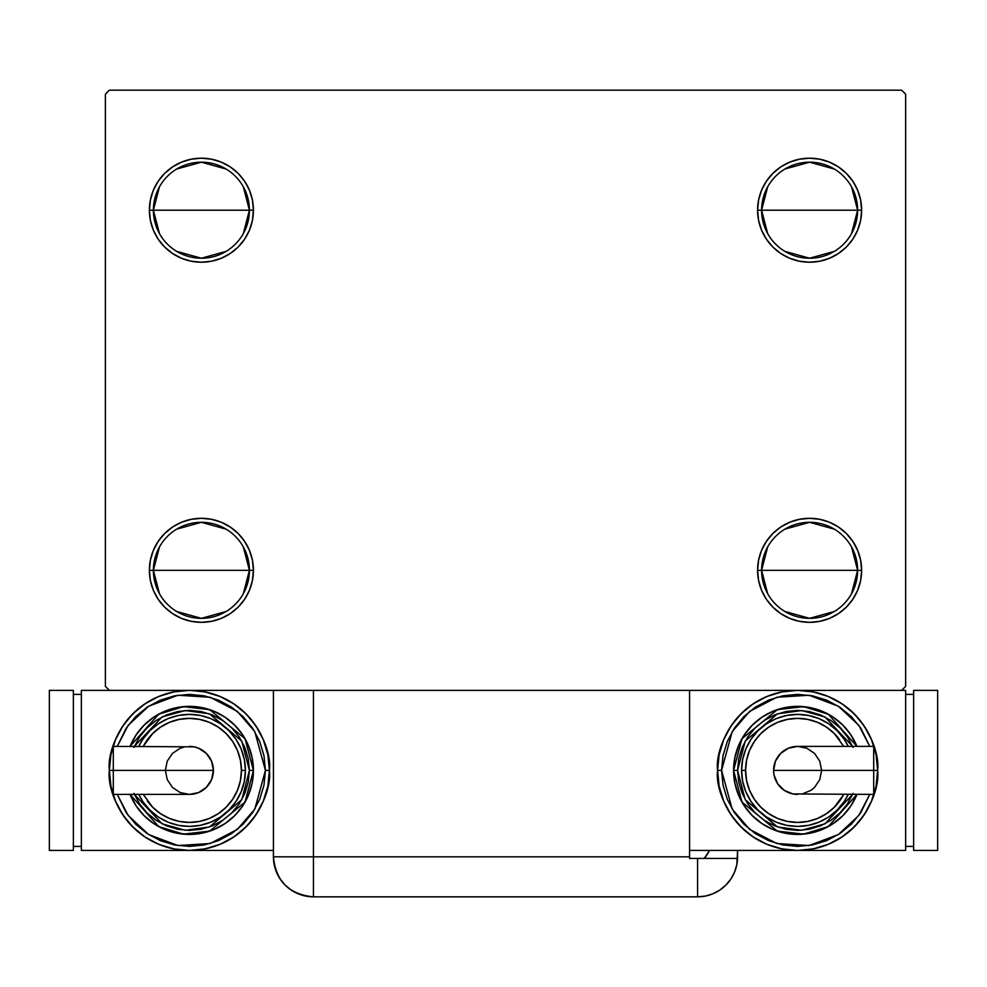 <?xml version="1.0" encoding="UTF-8"?>
<svg xmlns="http://www.w3.org/2000/svg" width="987" height="987" viewBox="0 0 987 987"><rect width="100%" height="100%" fill="white"/><g stroke="black" fill="none" stroke-linecap="round" stroke-linejoin="round"><path stroke-width="1.48" d="M767.689 593.755L761.594 570.326A48.018 48.018 0 0 0 809.611 618.343A48.018 48.018 0 0 0 857.629 570.326L861.626 570.326A52.015 52.015 0 0 1 809.611 622.341A52.015 52.015 0 0 1 757.584 570.326L857.629 570.326A48.018 48.018 0 0 1 809.611 618.343A48.018 48.018 0 0 1 761.594 570.326L767.689 546.897M851.522 546.897L857.629 570.326L851.522 593.755M834.336 611.484L809.611 618.343L784.887 611.484M767.689 233.635L761.594 210.206A48.018 48.018 0 0 0 809.611 258.224A48.018 48.018 0 0 0 857.629 210.206L861.626 210.206A52.015 52.015 0 0 1 809.611 262.221A52.015 52.015 0 0 1 757.584 210.206L857.629 210.206A48.018 48.018 0 0 1 809.611 258.224A48.018 48.018 0 0 1 761.594 210.206L767.689 186.777M851.522 186.777L857.629 210.206L851.522 233.635M834.336 251.364L809.611 258.224L784.887 251.364M159.487 233.635L153.38 210.206A48.018 48.018 0 0 0 201.397 258.224A48.018 48.018 0 0 0 249.415 210.206L253.425 210.206A52.015 52.015 0 0 1 201.397 262.221A52.015 52.015 0 0 1 149.382 210.206L249.415 210.206A48.018 48.018 0 0 1 201.397 258.224A48.018 48.018 0 0 1 153.38 210.206L159.487 186.777M243.32 186.777L249.415 210.206L243.32 233.635M226.122 251.364L201.397 258.224L176.673 251.364M159.487 593.755L153.38 570.326A48.018 48.018 0 0 0 201.397 618.343A48.018 48.018 0 0 0 249.415 570.326L253.425 570.326A52.015 52.015 0 0 1 201.397 622.341A52.015 52.015 0 0 1 149.382 570.326L249.415 570.326A48.018 48.018 0 0 1 201.397 618.343A48.018 48.018 0 0 1 153.38 570.326L159.487 546.897M243.32 546.897L249.415 570.326L243.32 593.755M226.122 611.484L201.397 618.343L176.673 611.484M273.424 856.827A40.011 40.011 0 0 0 313.434 896.838L313.434 856.827L313.434 896.838L697.575 896.838L697.575 858.419L737.548 858.419A40.011 40.011 0 0 1 697.575 896.838A40.011 40.011 0 0 0 737.585 856.827L737.585 850.424L736.808 864.624L737.585 856.827A40.011 40.011 0 0 1 737.548 858.419L689.568 858.419L689.568 690.369L81.366 690.369L81.366 850.424L81.366 690.369L189.393 690.369L173.786 691.899L158.771 696.464L144.941 703.854L132.813 713.811L122.857 725.938L115.467 739.769L110.914 754.784L109.372 770.391L110.914 786.01L115.467 801.025L122.857 814.855L132.813 826.983L144.941 836.939L158.771 844.329L173.786 848.882L189.393 850.424L273.424 850.424L189.393 850.424L205.012 848.882L220.027 844.329L233.857 836.939L245.985 826.983L255.941 814.855L263.332 801.025L267.884 786.01L269.426 770.391A80.021 80.021 0 0 1 189.393 850.424A80.021 80.021 0 0 1 109.372 770.391L113.369 770.391L109.372 770.391C106.152 793.807 130.161 849.326 189.393 850.424C248.625 849.326 272.646 793.807 269.426 770.391L267.884 754.784L263.332 739.769L255.941 725.938L245.985 713.811L233.857 703.854L220.027 696.464L205.012 691.899L189.393 690.369L109.372 690.369L105.375 686.36L105.375 94.16L109.372 90.162L901.637 90.162L905.634 94.16L905.634 686.36L901.637 690.369L905.634 686.36L905.634 94.16L901.637 90.162L109.372 90.162L105.375 94.16L105.375 686.36L109.372 690.369L273.424 690.369L273.424 856.827L689.568 856.827L689.568 690.369L273.424 690.369L273.424 856.827C275.792 881.132 289.129 894.469 313.434 896.838L305.637 896.073L298.123 893.79L291.214 890.089L285.144 885.117L280.172 879.047L277.026 873.409L280.172 879.047L285.144 885.117L291.214 890.089L298.123 893.79L305.637 896.073L313.434 896.838L697.575 896.838L705.372 896.073L697.575 896.838L697.575 858.419L689.568 858.419L689.568 856.827L313.434 856.827L313.434 690.369L313.434 856.827L273.424 856.827L274.46 865.858L277.507 874.433M758.584 580.479L757.584 570.326L758.584 560.172L761.545 550.425L766.356 541.431L772.821 533.548L780.705 527.07L789.699 522.271L799.458 519.31L809.611 518.311L819.753 519.31L829.512 522.271L838.506 527.07L846.39 533.548L852.854 541.431L857.666 550.425L860.627 560.172L861.626 570.326L860.627 580.479L857.666 590.238L852.854 599.22L846.39 607.104L838.506 613.581L829.512 618.38L819.753 621.341L809.611 622.341L799.458 621.341L789.699 618.38L780.705 613.581L772.821 607.104L766.356 599.22L761.545 590.238L758.584 580.479L757.584 570.326L758.584 560.172L761.545 550.425M758.584 220.348L757.584 210.206L758.584 200.053L761.545 190.294L766.356 181.3L772.821 173.428L780.705 166.951L789.699 162.152L799.458 159.191L809.611 158.191L819.753 159.191L829.512 162.152L838.506 166.951L846.39 173.428L852.854 181.3L857.666 190.294L860.627 200.053L861.626 210.206L860.627 220.348L857.666 230.107L852.854 239.101L846.39 246.984L838.506 253.449L829.512 258.261L819.753 261.222L809.611 262.221L799.458 261.222L789.699 258.261L780.705 253.449L772.821 246.984L766.356 239.101L761.545 230.107L758.584 220.348L757.584 210.206L758.584 200.053L761.545 190.294M150.382 220.348L149.382 210.206L150.382 200.053L153.343 190.294L158.154 181.3L164.619 173.428L172.503 166.951L181.497 162.152L191.256 159.191L201.397 158.191L211.551 159.191L221.31 162.152L230.304 166.951L238.188 173.428L244.653 181.3L249.464 190.294L252.425 200.053L253.425 210.206L252.425 220.348L249.464 230.107L244.653 239.101L238.188 246.984L230.304 253.449L221.31 258.261L211.551 261.222L201.397 262.221L191.256 261.222L181.497 258.261L172.503 253.449L164.619 246.984L158.154 239.101L153.343 230.107L150.382 220.348L149.382 210.206L150.382 200.053L153.343 190.294M150.382 580.479L149.382 570.326L150.382 560.172L153.343 550.425L158.154 541.431L164.619 533.548L172.503 527.07L181.497 522.271L191.256 519.31L201.397 518.311L211.551 519.31L221.31 522.271L230.304 527.07L238.188 533.548L244.653 541.431L249.464 550.425L252.425 560.172L253.425 570.326L252.425 580.479L249.464 590.238L244.653 599.22L238.188 607.104L230.304 613.581L221.31 618.38L211.551 621.341L201.397 622.341L191.256 621.341L181.497 618.38L172.503 613.581L164.619 607.104L158.154 599.22L153.343 590.238L150.382 580.479L149.382 570.326L150.382 560.172L153.343 550.425M252.425 200.053L253.425 210.206L252.425 220.348L249.464 230.107M211.551 261.222L201.397 262.221L191.256 261.222M191.256 159.191L201.397 158.191L211.551 159.191M860.627 200.053L861.626 210.206L860.627 220.348L857.666 230.107M819.753 261.222L809.611 262.221L799.458 261.222M799.458 159.191L809.611 158.191L819.753 159.191M860.627 560.172L861.626 570.326L860.627 580.479L857.666 590.238M819.753 621.341L809.611 622.341L799.458 621.341M799.458 519.31L809.611 518.311L819.753 519.31M252.425 560.172L253.425 570.326L252.425 580.479L249.464 590.238M211.551 621.341L201.397 622.341L191.256 621.341M191.256 519.31L201.397 518.311L211.551 519.31M201.397 570.326L153.38 570.326A48.018 48.018 0 0 1 201.397 522.308A48.018 48.018 0 0 1 249.415 570.326L201.397 570.326M176.673 529.168L201.397 522.308L226.122 529.168M153.38 570.326L149.382 570.326A52.015 52.015 0 0 1 201.397 518.311A52.015 52.015 0 0 1 253.425 570.326L249.415 570.326A48.018 48.018 0 0 0 201.397 522.308A48.018 48.018 0 0 0 153.38 570.326M201.397 210.206L153.38 210.206A48.018 48.018 0 0 1 201.397 162.189A48.018 48.018 0 0 1 249.415 210.206L201.397 210.206M176.673 169.036L201.397 162.189L226.122 169.036M153.38 210.206L149.382 210.206A52.015 52.015 0 0 1 201.397 158.191A52.015 52.015 0 0 1 253.425 210.206L249.415 210.206A48.018 48.018 0 0 0 201.397 162.189A48.018 48.018 0 0 0 153.38 210.206M809.611 210.206L761.594 210.206A48.018 48.018 0 0 1 809.611 162.189A48.018 48.018 0 0 1 857.629 210.206L809.611 210.206M784.887 169.036L809.611 162.189L834.336 169.036M761.594 210.206L757.584 210.206A52.015 52.015 0 0 1 809.611 158.191A52.015 52.015 0 0 1 861.626 210.206L857.629 210.206A48.018 48.018 0 0 0 809.611 162.189A48.018 48.018 0 0 0 761.594 210.206M809.611 570.326L761.594 570.326A48.018 48.018 0 0 1 809.611 522.308A48.018 48.018 0 0 1 857.629 570.326L809.611 570.326M784.887 529.168L809.611 522.308L834.336 529.168M761.594 570.326L757.584 570.326A52.015 52.015 0 0 1 809.611 518.311A52.015 52.015 0 0 1 861.626 570.326L857.629 570.326A48.018 48.018 0 0 0 809.611 522.308A48.018 48.018 0 0 0 761.594 570.326M736.808 864.624L734.538 872.138L730.836 879.047L725.864 885.117L719.794 890.089L712.885 893.79L705.372 896.073L712.885 893.79L719.794 890.089L725.864 885.117L730.836 879.047L734.538 872.138L736.808 864.624M275.015 867.992L274.337 865.303L275.015 867.992M709.493 850.424A40.011 40.011 0 0 1 704.311 858.419L709.493 850.424M707.494 854.014L705.791 856.531M113.308 748.208L113.308 770.391L113.308 746.382L113.308 748.208L113.308 746.382L194.081 746.851L198.584 748.208L206.369 753.414L211.576 761.211L213.402 770.391A24.009 24.009 0 0 0 189.393 746.382A24.009 24.009 0 0 1 213.402 770.391A24.009 24.009 0 0 1 189.393 794.399A24.009 24.009 0 0 0 213.402 770.391L113.308 770.391L113.308 794.399L189.393 794.399L180.214 792.573L172.417 787.367L167.222 779.582L165.384 770.391L167.222 761.211L172.417 753.414L180.214 748.208L184.717 746.851M269.426 770.391L265.429 770.391L254.794 809.155L237.287 829.438L210.194 843.515L177.956 845.551L148.63 834.558L128.15 815.422L117.268 794.399L126.188 812.634L135.638 824.157L147.162 833.608L160.301 840.628L174.563 844.958L189.393 846.414L204.235 844.958L218.497 840.628L231.637 833.608L243.16 824.157L252.61 812.634L259.63 799.482L263.961 785.22L265.429 770.391L263.961 755.561L259.63 741.299L252.61 728.159L243.16 716.636L231.637 707.186L218.497 700.153L204.235 695.823L189.393 694.367L174.563 695.823L160.301 700.153L147.162 707.186L135.638 716.636L126.188 728.159L117.256 746.382L128.15 725.359L148.63 706.223L177.956 695.23L210.194 697.266L237.287 711.356L254.794 731.626L265.429 770.391L269.426 770.391C272.646 746.986 248.625 691.455 189.393 690.369C130.161 691.455 106.152 746.986 109.372 770.391A80.021 80.021 0 0 1 189.393 690.369A80.021 80.021 0 0 1 269.426 770.391M130.05 746.382A64.019 64.019 0 0 1 253.425 770.391L245.035 738.72L209.713 709.678L183.471 706.643L158.673 714.23L130.05 746.382L136.169 734.822L144.127 725.124L153.824 717.167L164.903 711.245L176.907 707.605L189.393 706.371L201.891 707.605L213.895 711.245L224.962 717.167L234.672 725.124L242.629 734.822L248.551 745.888L252.191 757.905L253.425 770.391A64.019 64.019 0 0 1 130.05 794.399L158.673 826.563L183.471 834.138L209.713 831.103L245.035 802.061L253.425 770.391L249.415 770.391L241.778 799.704L209.528 826.933L185.297 830.277L162.053 823.824L134.392 794.399M143.251 794.399L152.615 807.181L160.499 813.646L169.493 818.457L179.252 821.406L189.393 822.405L199.547 821.406L209.306 818.457L218.3 813.646L226.183 807.181L232.648 799.297L237.46 790.303L240.421 780.544L241.42 770.391L245.418 770.391A56.025 56.025 0 0 0 138.785 746.382L142.819 739.275L149.79 730.787L158.278 723.816L167.963 718.635L178.474 715.452L189.393 714.378L200.324 715.452L210.836 718.635L220.52 723.816L229.009 730.787L235.979 739.275L241.149 748.96L244.344 759.459L245.418 770.391A56.025 56.025 0 0 1 138.785 794.399A56.025 56.025 0 0 0 245.418 770.391L241.42 770.391A52.015 52.015 0 0 1 147.359 801.025M189.393 850.424L81.366 850.424L189.393 850.424M73.359 846.414L81.366 846.414L73.359 846.414M73.359 694.367L81.366 694.367L73.359 694.367M49.35 850.424L73.359 850.424L49.35 850.424L49.35 690.369L73.359 690.369L73.359 850.424L73.359 690.369L49.35 690.369L49.35 850.424M133.948 793.363L139.488 803.739L146.952 812.832L156.057 820.296L166.433 825.848L177.685 829.265L189.393 830.412L201.101 829.265L212.365 825.848L222.741 820.296L231.834 812.832L239.298 803.739L244.85 793.363L248.268 782.099L249.415 770.391L253.425 770.391L252.191 782.888L248.551 794.893L242.629 805.96L234.672 815.669L224.962 823.627L213.895 829.536L201.891 833.188L189.393 834.41L176.907 833.188L164.903 829.536L153.824 823.627L144.127 815.669L136.169 805.96L130.05 794.399M134.392 746.382L162.053 716.957L185.297 710.517L209.528 713.848L241.778 741.089L249.415 770.391L248.268 758.682L244.85 747.43L239.298 737.042L231.834 727.95L222.741 720.485L212.365 714.946L201.101 711.528L189.393 710.369L177.685 711.528L166.433 714.946L156.057 720.485L146.952 727.95L139.488 737.042L133.948 747.43M144.694 736.635A56.025 56.025 0 0 1 245.418 770.391L244.344 781.322L241.149 791.833L235.979 801.518L229.009 810.006L220.52 816.977L210.836 822.146L200.324 825.342L189.393 826.415L178.474 825.342L167.963 822.146L158.278 816.977L149.79 810.006L142.819 801.518L138.785 794.399M241.42 770.391L240.421 760.249L237.46 750.49L232.648 741.496L226.183 733.612L218.3 727.148L209.306 722.336L199.547 719.375L189.393 718.376L179.252 719.375L169.493 722.336L160.499 727.148L152.615 733.612L143.251 746.382A52.015 52.015 0 0 1 241.42 770.391M113.308 792.573L113.308 770.391L213.402 770.391L211.576 779.582L206.369 787.367L198.584 792.573L189.393 794.399M873.692 792.573L873.692 770.391L873.692 794.399L873.692 792.573L873.692 794.399L792.919 793.943L784.27 790.353L777.645 783.727L774.055 775.079L773.598 770.391A24.009 24.009 0 0 0 797.607 794.399A24.009 24.009 0 0 1 773.598 770.391A24.009 24.009 0 0 1 797.607 746.382A24.009 24.009 0 0 0 773.598 770.391L873.692 770.391L873.692 746.382L797.607 746.382L806.786 748.208L814.583 753.414L819.778 761.211L821.616 770.391L819.778 779.582L814.583 787.367L810.944 790.353L802.283 793.943M877.628 770.391C880.848 746.986 856.839 691.455 797.607 690.369C738.375 691.455 714.354 746.986 717.574 770.391L721.571 770.391L732.206 731.626L749.713 711.356L776.806 697.266L809.044 695.23L838.37 706.223L858.85 725.359L869.732 746.382L860.812 728.159L851.362 716.636L839.838 707.186L826.699 700.153L812.437 695.823L797.607 694.367L782.765 695.823L768.503 700.153L755.363 707.186L743.84 716.636L734.39 728.159L727.37 741.299L723.039 755.561L721.571 770.391L723.039 785.22L727.37 799.482L734.39 812.634L743.84 824.157L755.363 833.608L768.503 840.628L782.765 844.958L797.607 846.414L812.437 844.958L826.699 840.628L839.838 833.608L851.362 824.157L860.812 812.634L869.744 794.399L858.85 815.422L838.37 834.558L809.044 845.551L776.806 843.515L749.713 829.438L732.206 809.155L721.571 770.391L717.574 770.391A80.021 80.021 0 0 1 797.607 690.369A80.021 80.021 0 0 1 877.628 770.391L876.086 754.784L871.533 739.769L864.143 725.938L854.187 713.811L842.059 703.854L828.229 696.464L813.214 691.899L797.607 690.369L781.988 691.899L766.973 696.464L753.143 703.854L741.015 713.811L731.059 725.938L723.668 739.769L719.116 754.784L717.574 770.391L719.116 786.01L723.668 801.025L731.059 814.855L741.015 826.983L753.143 836.939L766.973 844.329L781.988 848.882L797.607 850.424L689.568 850.424L797.607 850.424L813.214 848.882L828.229 844.329L842.059 836.939L854.187 826.983L864.143 814.855L871.533 801.025L876.086 786.01L877.628 770.391A80.021 80.021 0 0 1 797.607 850.424A80.021 80.021 0 0 1 717.574 770.391C714.354 793.807 738.375 849.326 797.607 850.424C856.839 849.326 880.848 793.807 877.628 770.391L873.631 770.391L877.628 770.391M856.95 794.399A64.019 64.019 0 0 1 733.575 770.391L741.965 802.061L777.287 831.103L803.529 834.138L828.327 826.563L856.95 794.399L850.831 805.96L842.873 815.669L833.176 823.627L822.097 829.536L810.093 833.188L797.607 834.41L785.109 833.188L773.105 829.536L762.038 823.627L752.328 815.669L744.371 805.96L738.449 794.893L734.809 782.888L733.575 770.391A64.019 64.019 0 0 1 856.95 746.382L828.327 714.23L803.529 706.643L777.287 709.678L741.965 738.72L733.575 770.391L737.585 770.391L745.222 741.089L777.472 713.848L801.703 710.517L824.947 716.957L852.608 746.382M843.749 746.382L834.385 733.612L826.501 727.148L817.507 722.336L807.748 719.375L797.607 718.376L787.453 719.375L777.694 722.336L768.7 727.148L760.817 733.612L754.352 741.496L749.54 750.49L746.579 760.249L745.58 770.391L741.582 770.391A56.025 56.025 0 0 0 848.215 794.399L844.181 801.518L837.21 810.006L828.722 816.977L819.037 822.146L808.526 825.342L797.607 826.415L786.676 825.342L776.164 822.146L766.48 816.977L757.991 810.006L751.021 801.518L745.851 791.833L742.656 781.322L741.582 770.391A56.025 56.025 0 0 1 848.215 746.382A56.025 56.025 0 0 0 741.582 770.391L745.58 770.391A52.015 52.015 0 0 1 839.641 739.756M689.568 690.369L905.634 690.369L905.634 850.424L905.634 690.369L689.568 690.369M905.634 850.424L797.607 850.424L905.634 850.424M913.641 694.367L905.634 694.367L913.641 694.367M913.641 846.414L905.634 846.414L913.641 846.414M937.65 690.369L913.641 690.369L937.65 690.369L937.65 850.424L913.641 850.424L913.641 690.369L913.641 850.424L937.65 850.424L937.65 690.369M853.052 747.43L847.512 737.042L840.048 727.95L830.943 720.485L820.567 714.946L809.315 711.528L797.607 710.369L785.899 711.528L774.635 714.946L764.259 720.485L755.166 727.95L747.702 737.042L742.15 747.43L738.732 758.682L737.585 770.391L733.575 770.391L734.809 757.905L738.449 745.888L744.371 734.822L752.328 725.124L762.038 717.167L773.105 711.245L785.109 707.605L797.607 706.371L810.093 707.605L822.097 711.245L833.176 717.167L842.873 725.124L850.831 734.822L856.95 746.382M852.608 794.399L824.947 823.824L801.703 830.277L777.472 826.933L745.222 799.704L737.585 770.391L738.732 782.099L742.15 793.363L747.702 803.739L755.166 812.832L764.259 820.296L774.635 825.848L785.899 829.265L797.607 830.412L809.315 829.265L820.567 825.848L830.943 820.296L840.048 812.832L847.512 803.739L853.052 793.363M842.306 804.146A56.025 56.025 0 0 1 741.582 770.391L742.656 759.459L745.851 748.96L751.021 739.275L757.991 730.787L766.48 723.816L776.164 718.635L786.676 715.452L797.607 714.378L808.526 715.452L819.037 718.635L828.722 723.816L837.21 730.787L844.181 739.275L848.215 746.382M745.58 770.391L746.579 780.544L749.54 790.303L754.352 799.297L760.817 807.181L768.7 813.646L777.694 818.457L787.453 821.406L797.607 822.405L807.748 821.406L817.507 818.457L826.501 813.646L834.385 807.181L843.749 794.399A52.015 52.015 0 0 1 745.58 770.391M873.692 748.208L873.692 770.391L773.598 770.391L775.424 761.211L780.631 753.414L788.416 748.208L797.607 746.382"/></g></svg>
